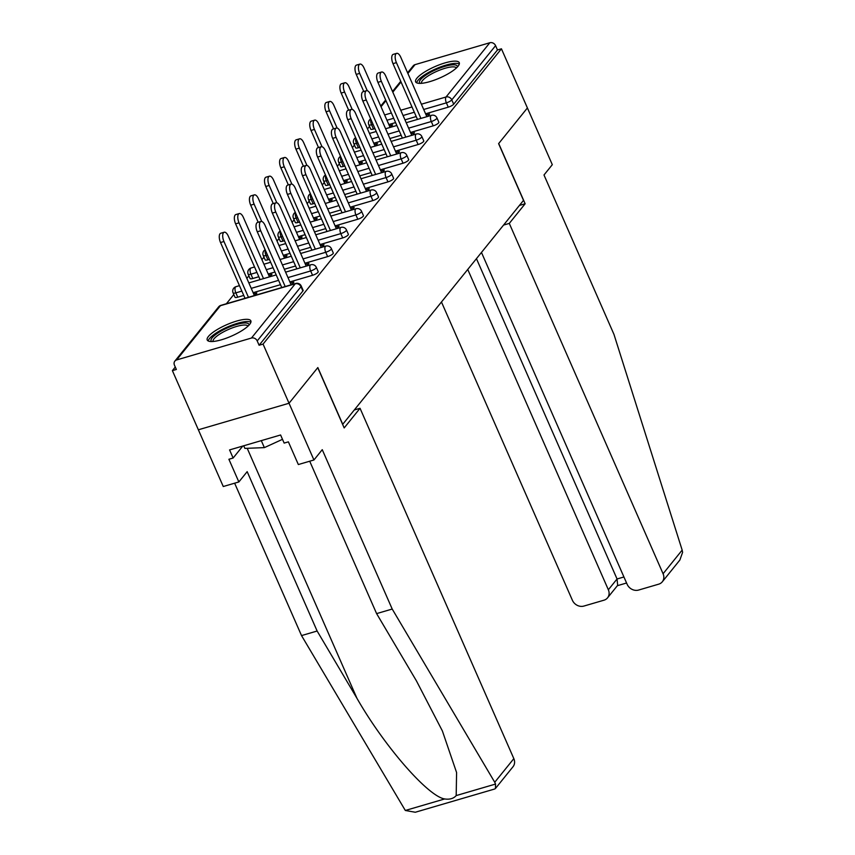 <?xml version="1.0" encoding="UTF-8"?>
<svg xmlns="http://www.w3.org/2000/svg" width="855" height="855" viewBox="0 0 855 855"><rect width="100%" height="100%" fill="white"/><g stroke="black" fill="none" stroke-linecap="round" stroke-linejoin="round"><path stroke-width="1.28" d="M416.823 78.297A23.822 6.177 -23.7 0 0 415.626 81.834A23.822 6.177 -23.7 0 0 434.842 79.964A23.822 6.177 -23.7 0 0 458.066 66.22A23.822 6.177 -23.7 0 0 459.253 62.682A23.822 6.177 -23.7 0 0 440.036 64.553A23.822 6.177 -23.7 0 0 416.823 78.297M208.417 336.464A23.822 6.177 -23.7 0 0 207.22 340.001A23.822 6.177 -23.7 0 0 226.436 338.131A23.822 6.177 -23.7 0 0 249.649 324.398A23.822 6.177 -23.7 0 0 250.846 320.849A23.822 6.177 -23.7 0 0 231.63 322.73A23.822 6.177 -23.7 0 0 208.417 336.464M481.461 252.439L627.132 584.275A9.159 7.919 -141.1 0 0 638.61 590.057L658.703 584.168A9.159 7.919 -141.1 0 0 662.283 581.827A9.159 7.919 -141.1 0 0 663.085 573.748L682.162 550.107L613.954 334.358L543.994 174.986L552.309 164.684L527.407 107.954L498.604 143.64L523.506 200.369L342.737 424.294L317.836 367.565L289.033 403.25L198.36 429.787L172.389 370.632L176.354 369.467L174.452 365.149A4.585 3.954 -141.1 0 1 174.858 361.109L218.645 306.87A4.585 3.954 -141.1 0 1 220.43 305.695L176.643 359.934A4.585 3.954 -141.1 0 0 174.858 361.109M369.531 126.422L367.5 128.934M354.451 145.104L352.42 147.616M339.371 163.775L337.34 166.298M324.291 182.457L322.26 184.979M309.211 201.139L307.18 203.661M294.131 219.821L292.1 222.343M279.051 238.502L277.02 241.025M263.971 257.184L261.94 259.696M248.891 275.866L246.86 278.377M233.81 294.537L226.383 303.749M175.286 367.041L172.389 370.632M251.456 338.035L295.242 283.796A4.585 3.954 -141.1 0 1 300.992 286.692A4.585 1.186 -23.7 0 0 301.216 286.008L303.119 290.326A4.585 1.186 156.3 0 1 302.884 291.01L300.992 286.692L257.205 340.931A4.585 3.954 -141.1 0 0 251.456 338.035L176.643 359.934M302.884 291.01L259.097 345.249L263.062 344.095L289.033 403.25L198.36 429.787L223.262 486.516L238.855 481.953L247.17 471.65L317.13 631.022L356.963 698.321C384.451 746.372 428.088 796.433 444.675 798.955C449.741 799.682 453.577 798.559 456.185 795.588L456.591 772.546L442.366 730.918L416.449 680.911L376.606 613.612L309.713 461.208M257.205 340.931L259.097 345.249M519.413 205.435L525.141 203.757L498.7 143.522L527.407 107.954L501.436 48.799L263.062 344.095M407.6 72.793L413.232 65.824A4.585 3.954 38.9 0 1 415.017 64.649L489.83 42.75A4.585 3.954 38.9 0 1 495.579 45.646L497.471 49.964L501.436 48.799M291.94 284.565L293.874 282.171L290.433 283.176L291.149 284.801L265.061 225.367A6.872 2.971 73.7 0 0 260.957 221.466A6.872 2.971 73.7 0 0 260.711 230.764L257.269 231.769A6.872 2.971 -106.3 0 1 257.515 222.471L260.957 221.466M254.929 295.392L256.863 293.009L253.689 293.928M358.373 147.744A4.585 1.186 156.3 0 1 355.627 147.787L353.735 143.469A4.585 1.186 -23.7 0 0 356.482 143.416L358.373 147.744L359.87 147.306M433.186 125.845L431.294 121.528A4.585 1.186 156.3 0 0 436.713 118.567A4.585 1.186 -23.7 0 0 436.937 117.883L438.839 122.212A4.585 1.186 156.3 0 1 438.604 122.885A4.585 1.186 156.3 0 1 433.186 125.845L410.518 132.482M401.134 135.229L389.891 138.521M380.507 141.267L373.774 143.234M497.471 49.964L453.684 104.203A4.585 1.186 156.3 0 1 448.266 107.164L425.598 113.801M416.214 116.547L404.971 119.839M395.576 122.586L388.854 124.552M374.95 128.624L373.453 129.062A4.585 1.186 156.3 0 1 370.707 129.105L368.815 124.787A4.585 1.186 -23.7 0 0 371.562 124.745L373.453 129.062M412.58 135.122L414.504 132.728L411.073 133.733L411.779 135.357L385.691 75.935A6.872 2.971 73.7 0 0 381.587 72.034A6.872 2.971 73.7 0 0 381.341 81.321L377.91 82.326A6.872 2.971 -106.3 0 1 378.156 73.038L381.587 72.034M375.569 145.949L377.493 143.565L374.319 144.495M328.213 185.097A4.585 1.186 156.3 0 1 325.466 185.15L323.575 180.822A4.585 1.186 -23.7 0 0 326.321 180.779L328.213 185.097L329.709 184.659M403.026 163.209L401.134 158.88A4.585 1.186 156.3 0 0 406.553 155.931A4.585 1.186 -23.7 0 0 406.777 155.247L408.679 159.564A4.585 1.186 156.3 0 1 408.444 160.248A4.585 1.186 156.3 0 1 403.026 163.209L380.357 169.835M370.974 172.592L359.731 175.874M350.347 178.631L343.614 180.597M382.42 172.486L384.344 170.092L380.913 171.096L381.619 172.71L355.53 113.288A6.872 2.971 73.7 0 0 351.426 109.387A6.872 2.971 73.7 0 0 351.181 118.674L347.75 119.689A6.872 2.971 -106.3 0 1 347.996 110.391L351.426 109.387M345.409 183.312L347.333 180.918L344.17 181.848M298.053 222.46A4.585 1.186 156.3 0 1 295.317 222.503L293.415 218.185A4.585 1.186 -23.7 0 0 296.161 218.143L298.053 222.46L299.549 222.022M372.876 200.562L370.974 196.244A4.585 1.186 156.3 0 0 376.392 193.283A4.585 1.186 -23.7 0 0 376.617 192.61L378.519 196.928A4.585 1.186 156.3 0 1 378.284 197.612A4.585 1.186 156.3 0 1 372.876 200.562L350.197 207.199M340.814 209.945L329.57 213.237M320.187 215.984L313.454 217.95M352.26 209.838L354.194 207.455L350.753 208.46L351.458 210.074L325.381 150.651A6.872 2.971 73.7 0 0 321.266 146.75A6.872 2.971 73.7 0 0 321.031 156.038L317.59 157.042A6.872 2.971 -106.3 0 1 317.836 147.755L321.266 146.75M315.249 220.675L317.184 218.282L314.009 219.211M267.893 259.824A4.585 1.186 156.3 0 1 265.157 259.867L263.255 255.549A4.585 1.186 -23.7 0 0 266.001 255.495L267.893 259.824L269.4 259.386M342.716 237.925L340.814 233.607A4.585 1.186 156.3 0 0 346.232 230.647A4.585 1.186 -23.7 0 0 346.457 229.963L348.359 234.291A4.585 1.186 156.3 0 1 348.124 234.965A4.585 1.186 156.3 0 1 342.716 237.925L320.037 244.562M310.654 247.309L299.41 250.601M290.027 253.347L283.294 255.314M322.1 247.202L324.034 244.808L320.593 245.813L321.309 247.437L295.221 188.014A6.872 2.971 73.7 0 0 291.117 184.114A6.872 2.971 73.7 0 0 290.871 193.401L287.43 194.406A6.872 2.971 -106.3 0 1 287.675 185.118L291.117 184.114M285.089 258.039L287.024 255.645L283.849 256.575M237.743 297.187A4.585 1.186 156.3 0 1 234.997 297.23L233.094 292.902A4.585 1.186 -23.7 0 0 235.841 292.859L237.743 297.187L243.75 295.424M312.556 275.289L310.654 270.96A4.585 1.186 156.3 0 0 316.072 268.01A4.585 1.186 -23.7 0 0 316.297 267.326L318.199 271.644A4.585 1.186 156.3 0 1 317.964 272.328A4.585 1.186 156.3 0 1 312.556 275.289L289.877 281.926M280.493 284.672L253.133 292.677M270.009 276.71L271.943 274.327L268.769 275.257M307.02 265.884L308.954 263.49L305.513 264.494L306.229 266.119M252.813 278.506A4.585 1.186 156.3 0 1 250.077 278.548L248.174 274.231A4.585 1.186 -23.7 0 0 250.921 274.177L252.813 278.506L258.83 276.742M327.636 256.607L325.734 252.278A4.585 1.186 156.3 0 0 331.152 249.329A4.585 1.186 -23.7 0 0 331.377 248.645L333.279 252.962A4.585 1.186 156.3 0 1 333.044 253.646A4.585 1.186 156.3 0 1 327.636 256.607L304.957 263.244M295.574 265.99L284.33 269.282M274.947 272.029L268.214 273.995M300.169 239.357L302.104 236.963L298.929 237.893M337.18 228.52L339.114 226.126L335.673 227.141L336.378 228.755L310.301 169.333A6.872 2.971 73.7 0 0 306.186 165.432A6.872 2.971 73.7 0 0 305.951 174.719L302.51 175.724A6.872 2.971 -106.3 0 1 302.755 166.436L306.186 165.432M282.973 241.142A4.585 1.186 156.3 0 1 280.237 241.185L278.335 236.867A4.585 1.186 -23.7 0 0 281.081 236.824L282.973 241.142L284.469 240.704M357.796 219.243L355.894 214.926A4.585 1.186 156.3 0 0 361.312 211.965A4.585 1.186 -23.7 0 0 361.537 211.281L363.439 215.61A4.585 1.186 156.3 0 1 363.204 216.294A4.585 1.186 156.3 0 1 357.796 219.243L335.117 225.88M325.734 228.627L314.49 231.919M305.107 234.665L298.374 236.632M330.329 201.994L332.264 199.6L329.09 200.53M367.34 191.157L369.274 188.773L365.833 189.778L366.538 191.392L340.461 131.969A6.872 2.971 73.7 0 0 336.346 128.068A6.872 2.971 73.7 0 0 336.111 137.356L332.67 138.36A6.872 2.971 -106.3 0 1 332.916 129.073L336.346 128.068M313.133 203.779A4.585 1.186 156.3 0 1 310.386 203.832L308.495 199.504A4.585 1.186 -23.7 0 0 311.241 199.461L313.133 203.779L314.629 203.34M387.956 181.88L386.054 177.562A4.585 1.186 156.3 0 0 391.472 174.602A4.585 1.186 -23.7 0 0 391.697 173.928L393.599 178.246A4.585 1.186 156.3 0 1 393.364 178.93A4.585 1.186 156.3 0 1 387.956 181.88L365.277 188.517M355.894 191.264L344.651 194.555M335.267 197.302L328.534 199.279M360.489 164.63L362.413 162.247L359.239 163.166M397.5 153.804L399.424 151.41L395.993 152.414L396.699 154.039L370.61 94.606A6.872 2.971 73.7 0 0 366.506 90.705A6.872 2.971 73.7 0 0 366.261 100.003L362.83 101.008A6.872 2.971 -106.3 0 1 363.076 91.709L366.506 90.705M343.293 166.426A4.585 1.186 156.3 0 1 340.547 166.469L338.655 162.14A4.585 1.186 -23.7 0 0 341.401 162.097L343.293 166.426L344.789 165.988M418.106 144.527L416.214 140.199A4.585 1.186 156.3 0 0 421.633 137.249A4.585 1.186 -23.7 0 0 421.857 136.565L423.759 140.883A4.585 1.186 156.3 0 1 423.524 141.567A4.585 1.186 156.3 0 1 418.106 144.527L395.438 151.164M386.054 153.911L374.811 157.202M365.427 159.949L358.694 161.916M390.649 127.277L392.573 124.883L389.399 125.813M427.66 116.44L429.584 114.046L426.153 115.051L426.859 116.675L400.771 57.253A6.872 2.971 73.7 0 0 396.667 53.352A6.872 2.971 73.7 0 0 396.421 62.639L392.99 63.644A6.872 2.971 -106.3 0 1 393.236 54.357L396.667 53.352M281.755 287.547L257.269 231.769M285.196 286.543L260.711 230.764M223.957 241.516L220.526 242.521A6.872 2.971 -106.3 0 1 220.772 233.233L224.202 232.229A6.872 2.971 73.7 0 0 223.957 241.516L248.442 297.294M254.395 295.552L228.306 236.13A6.872 2.971 73.7 0 0 224.202 232.229M220.526 242.521L245.011 298.299M211.687 341.551A20.616 5.344 156.3 0 1 217.79 333.076A20.616 5.344 156.3 0 1 238.417 323.981A20.616 5.344 156.3 0 1 248.965 325.189M247.993 326.14A19.088 4.948 -23.7 0 0 236.878 326.375A19.088 4.948 -23.7 0 0 219.286 334.391A19.088 4.948 -23.7 0 0 213.045 341.487M250.889 322.239A23.673 6.135 -23.7 0 0 215.984 333.14A23.673 6.135 -23.7 0 0 208.214 340.974M243.718 445.776L244.872 448.394L264.366 447.625L282.492 439.331M261.299 440.635L264.366 447.625M420.094 83.373A20.616 5.344 156.3 0 1 419.677 82.988A20.616 5.344 156.3 0 1 435.12 70.035A20.616 5.344 156.3 0 1 457.104 65.856A20.616 5.344 156.3 0 1 457.372 67.011M456.399 67.973A19.088 4.948 -23.7 0 0 456.314 67.844A19.088 4.948 -23.7 0 0 436.723 71.36A19.088 4.948 -23.7 0 0 421.451 83.309M459.295 64.072A23.673 6.135 -23.7 0 0 435.922 68.806A23.673 6.135 -23.7 0 0 416.62 82.796M317.13 631.022L301.526 635.586L405.323 810.476L415.284 812.25L494.66 789.015L495.44 788.492L495.537 784.067L494.746 782.272L392.21 609.049L376.606 613.612M301.526 635.586L234.633 483.182M392.21 609.049L322.25 449.677L313.935 459.979L289.033 403.25L317.739 367.682L344.18 427.928L360.041 408.284L513.834 758.631A9.159 7.919 38.9 0 1 513.032 766.711L495.44 788.492M360.041 408.284L354.312 409.962M313.935 459.979L298.342 464.543L288.381 441.853L284.149 443.093L280.59 434.981L229.568 449.922L233.126 458.024L242.788 446.043M233.126 458.024L228.894 459.263L238.855 481.953M682.162 550.107L682.611 552.33L679.864 560.036L662.283 581.827M441.458 301.997L572.401 600.285A9.159 7.919 -141.1 0 0 583.89 606.067L603.983 600.189A9.159 7.919 -141.1 0 0 607.552 597.837A9.159 7.919 -141.1 0 0 608.354 589.768L617.054 578.985L617.663 585.322L607.552 597.837M467.749 269.443L608.354 589.768M503.552 225.079L509.291 223.401L663.085 573.748M525.141 203.757L509.291 223.401M476.449 258.659L617.054 578.985L623.926 576.975M306.218 266.119L280.141 206.696A6.872 2.971 73.7 0 0 276.037 202.785A6.872 2.971 73.7 0 0 275.791 212.083L272.35 213.087A6.872 2.971 -106.3 0 1 272.595 203.8L276.037 202.785M296.835 268.865L272.35 213.087M300.276 267.861L275.791 212.083M311.915 250.184L287.43 194.406M315.356 249.179L290.871 193.401M326.995 231.502L302.51 175.724M330.436 230.497L305.951 174.719M342.075 212.82L317.59 157.042M345.516 211.816L321.031 156.038M357.155 194.138L332.67 138.36M360.586 193.134L336.111 137.356M239.037 222.834L235.606 223.839A6.872 2.971 -106.3 0 1 235.852 214.552L239.282 213.547A6.872 2.971 73.7 0 0 239.037 222.834L263.522 278.612M269.475 276.87L243.386 217.448A6.872 2.971 73.7 0 0 239.282 213.547M235.606 223.839L260.091 279.617M254.117 204.153L250.686 205.157A6.872 2.971 -106.3 0 1 250.932 195.87L254.363 194.865A6.872 2.971 73.7 0 0 254.117 204.153L261.726 221.466M284.555 258.189L258.467 198.766A6.872 2.971 73.7 0 0 254.363 194.865M250.686 205.157L258.199 222.279M269.197 185.471L265.766 186.476A6.872 2.971 -106.3 0 1 266.012 177.188L269.443 176.183A6.872 2.971 73.7 0 0 269.197 185.471L276.806 202.785M299.635 239.507L273.547 180.084A6.872 2.971 73.7 0 0 269.443 176.183M265.766 186.476L273.279 203.597M284.277 166.789L280.846 167.804A6.872 2.971 -106.3 0 1 281.092 158.506L284.523 157.502A6.872 2.971 73.7 0 0 284.277 166.789L291.876 184.114M314.715 220.825L288.627 161.403A6.872 2.971 73.7 0 0 284.523 157.502M280.846 167.804L288.359 184.915M299.357 148.118L295.926 149.123A6.872 2.971 -106.3 0 1 296.172 139.825L299.603 138.82A6.872 2.971 73.7 0 0 299.357 148.118L306.956 165.432M329.795 202.154L303.707 142.721A6.872 2.971 73.7 0 0 299.603 138.82M295.926 149.123L303.44 166.233M372.235 175.467L347.75 119.689M375.666 174.452L351.181 118.674M314.437 129.436L311.006 130.441A6.872 2.971 -106.3 0 1 311.252 121.154L314.683 120.149A6.872 2.971 73.7 0 0 314.437 129.436L322.036 146.75M344.875 183.472L318.787 124.05A6.872 2.971 73.7 0 0 314.683 120.149M311.006 130.441L318.52 147.552M387.315 156.786L362.83 101.008M390.746 155.781L366.261 100.003M329.517 110.755L326.086 111.759A6.872 2.971 -106.3 0 1 326.332 102.472L329.763 101.467A6.872 2.971 73.7 0 0 329.517 110.755L337.116 128.068M359.955 164.791L333.867 105.368A6.872 2.971 73.7 0 0 329.763 101.467M326.086 111.759L333.6 128.881M402.395 138.104L377.91 82.326M405.826 137.099L381.341 81.321M344.597 92.073L341.166 93.077A6.872 2.971 -106.3 0 1 341.401 83.79L344.843 82.785A6.872 2.971 73.7 0 0 344.597 92.073L352.196 109.387M375.035 146.109L348.947 86.686A6.872 2.971 73.7 0 0 344.843 82.785M341.166 93.077L348.68 110.199M417.475 119.422L392.99 63.644M420.906 118.418L396.421 62.639M359.677 73.391L356.246 74.396A6.872 2.971 -106.3 0 1 356.482 65.108L359.923 64.104A6.872 2.971 73.7 0 0 359.677 73.391L367.276 90.705M390.115 127.427L364.027 68.005A6.872 2.971 73.7 0 0 359.923 64.104M356.246 74.396L363.76 91.517M301.216 286.008A4.585 4.585 0 0 0 295.734 283.454A4.585 1.977 -106.3 0 0 295.242 283.796L220.43 305.695A4.585 1.977 -106.3 0 1 220.921 305.353A4.585 4.585 0 0 0 218.645 306.87M415.017 64.649L407.899 73.466M401.038 81.973L392.819 92.148M385.958 100.655L381.031 106.747M384.643 114.965L391.376 112.999M400.76 110.252L412.003 106.961M421.387 104.214L446.043 96.989L489.83 42.75M495.579 45.646L451.793 99.885L453.684 104.203M448.266 107.164L446.374 102.846A4.585 1.977 73.7 0 1 446.043 96.989A4.585 3.954 38.9 0 1 451.793 99.885A4.585 1.186 156.3 0 1 446.374 102.846L423.706 109.483M370.578 118.663L369.446 120.063A4.585 3.954 38.9 0 1 370.76 119.069M316.297 267.326A4.585 4.585 0 0 0 310.814 264.772A4.585 1.977 -106.3 0 0 310.322 265.114A4.585 1.977 73.7 0 0 310.654 270.96L287.985 277.597M278.602 280.344L251.242 288.359M241.847 291.106L235.841 292.859A4.585 1.977 73.7 0 1 235.51 287.013A4.585 1.977 -106.3 0 1 236.001 286.671A4.585 4.585 0 0 0 233.094 292.902M331.377 248.645A4.585 4.585 0 0 0 325.894 246.09A4.585 1.977 -106.3 0 0 325.402 246.432A4.585 1.977 73.7 0 0 325.734 252.278L303.065 258.915M293.671 261.662L282.439 264.954M273.044 267.701L266.322 269.678M256.928 272.424L250.921 274.177A4.585 1.977 73.7 0 1 250.59 268.331A4.585 1.977 -106.3 0 1 251.081 267.989A4.585 4.585 0 0 0 248.174 274.231M346.457 229.963A4.585 4.585 0 0 0 340.974 227.409A4.585 1.977 -106.3 0 0 340.482 227.751A4.585 1.977 73.7 0 0 340.814 233.607L318.146 240.234M308.751 242.991L297.519 246.272M288.124 249.029L281.402 250.996M267.497 255.057L266.001 255.495A4.585 1.977 73.7 0 1 265.371 250.216M361.537 211.281A4.585 4.585 0 0 0 356.054 208.727A4.585 1.977 -106.3 0 0 355.562 209.08A4.585 1.977 73.7 0 0 355.894 214.926L333.226 221.563M323.831 224.309L312.599 227.601M303.204 230.348L296.482 232.314M282.577 236.386L281.081 236.824A4.585 1.977 73.7 0 1 280.451 231.534M376.617 192.61A4.585 4.585 0 0 0 371.134 190.045A4.585 1.977 -106.3 0 0 370.643 190.398A4.585 1.977 73.7 0 0 370.974 196.244L348.306 202.881M338.911 205.628L327.679 208.919M318.284 211.666L311.551 213.632M297.658 217.704L296.161 218.143A4.585 1.977 73.7 0 1 295.531 212.852M391.697 173.928A4.585 4.585 0 0 0 386.214 171.374A4.585 1.977 -106.3 0 0 385.723 171.716A4.585 1.977 73.7 0 0 386.054 177.562L363.386 184.199M353.991 186.946L342.748 190.238M333.365 192.984L326.631 194.951M312.738 199.023L311.241 199.461A4.585 1.977 73.7 0 1 310.611 194.181M406.777 155.247A4.585 4.585 0 0 0 401.294 152.692A4.585 1.977 -106.3 0 0 400.803 153.034A4.585 1.977 73.7 0 0 401.134 158.88L378.466 165.517M369.071 168.264L357.828 171.556M348.445 174.302L341.711 176.269M327.818 180.341L326.321 180.779A4.585 1.977 73.7 0 1 325.691 175.499M421.857 136.565A4.585 4.585 0 0 0 416.374 134.011A4.585 1.977 -106.3 0 0 415.883 134.353A4.585 1.977 73.7 0 0 416.214 140.199L393.546 146.836M384.152 149.582L372.908 152.874M363.525 155.621L356.791 157.598M342.898 161.659L341.401 162.097A4.585 1.977 73.7 0 1 340.771 156.818M436.937 117.883A4.585 4.585 0 0 0 431.454 115.329A4.585 1.977 -106.3 0 0 430.963 115.671A4.585 1.977 73.7 0 0 431.294 121.528L408.626 128.154M399.232 130.901L387.988 134.192M378.605 136.939L371.872 138.916M357.978 142.977L356.482 143.416A4.585 1.977 73.7 0 1 355.851 138.136M414.312 112.229L403.068 115.511M393.685 118.268L386.952 120.234M373.058 124.306L371.562 124.745A4.585 1.977 73.7 0 1 370.931 119.454M405.323 810.476L444.675 798.955M456.185 795.588L495.537 784.067M494.746 782.272L513.834 758.631M247.213 448.298L356.963 698.321M380.742 106.073L385.658 99.982M392.52 91.474L400.738 81.3M295.734 283.454L220.921 305.353M310.814 264.772L285.591 272.157M276.208 274.904L248.848 282.909M239.464 285.656L236.001 286.671M325.894 246.09L300.671 253.475M291.288 256.222L280.045 259.514M270.661 262.261L263.928 264.227M254.544 266.974L251.081 267.989M265.157 249.735A4.585 4.585 0 0 0 263.255 255.549M340.974 227.409L315.752 234.794M306.368 237.54L295.125 240.832M285.741 243.579L279.008 245.545M280.237 231.053A4.585 4.585 0 0 0 278.335 236.867M356.054 208.727L330.832 216.112M321.448 218.859L310.205 222.15M300.821 224.897L294.088 226.864M295.317 212.371A4.585 4.585 0 0 0 293.415 218.185M371.134 190.045L345.912 197.43M336.528 200.177L325.285 203.469M315.89 206.215L309.168 208.193M310.397 193.7A4.585 4.585 0 0 0 308.495 199.504M386.214 171.374L360.992 178.748M351.608 181.495L340.365 184.787M330.971 187.534L324.248 189.511M325.477 175.019A4.585 4.585 0 0 0 323.575 180.822M401.294 152.692L376.072 160.077M366.688 162.824L355.445 166.105M346.051 168.863L339.328 170.829M340.557 156.337A4.585 4.585 0 0 0 338.655 162.14M416.374 134.011L391.152 141.396M381.768 144.142L370.525 147.434M361.131 150.181L354.408 152.147M355.637 137.655A4.585 4.585 0 0 0 353.735 143.469M431.454 115.329L406.232 122.714M396.848 125.461L385.605 128.752M376.211 131.499L369.488 133.466M369.446 120.063A4.585 4.585 0 0 0 368.815 124.787M626.576 583.003L617.353 585.707"/></g></svg>

